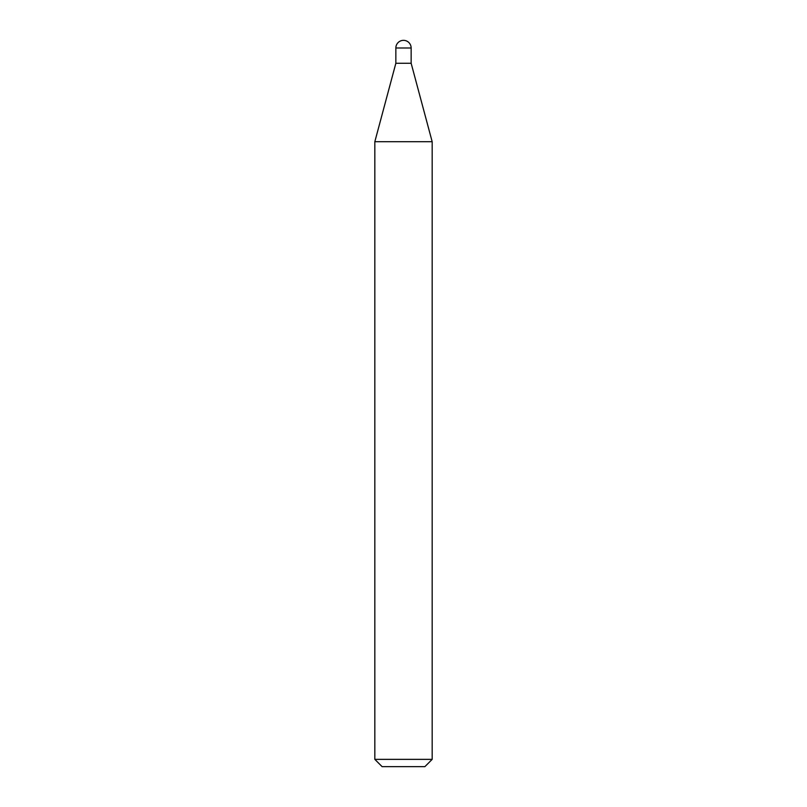 <?xml version="1.0" encoding="UTF-8"?>
<svg xmlns="http://www.w3.org/2000/svg" width="807" height="807" viewBox="0 0 807 807"><rect width="100%" height="100%" fill="white"/><g stroke="black" fill="none" stroke-linecap="round" stroke-linejoin="round"><path stroke-width="1.21" d="M374.831 141.709L432.169 141.709L411.146 63.269L395.854 63.269L411.146 63.269L411.146 47.996L395.854 47.996L395.854 63.269L374.831 141.709L374.831 759.367L432.169 759.367L424.885 766.65L382.115 766.65L374.831 759.367M411.146 47.996A7.646 7.646 0 0 0 403.5 40.35A7.646 7.646 0 0 0 395.854 47.996M432.169 141.709L432.169 759.367"/></g></svg>
